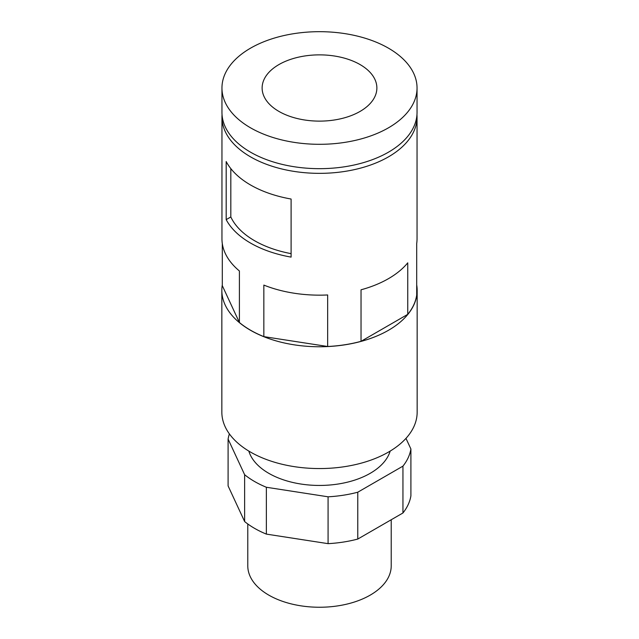 <?xml version="1.0" encoding="UTF-8"?>
<svg xmlns="http://www.w3.org/2000/svg" width="639" height="639" viewBox="0 0 639 639"><rect width="100%" height="100%" fill="white"/><g stroke="black" fill="none" stroke-linecap="round" stroke-linejoin="round"><path stroke-width="0.96" d="M388.472 127.816A97.543 56.312 180 0 1 282.174 140.021A97.543 56.312 180 0 1 221.957 87.99A97.543 56.312 180 0 1 250.528 48.173A97.543 56.312 180 0 1 356.826 35.968A97.543 56.312 180 0 1 417.043 87.99A97.543 56.312 180 0 1 388.472 127.816M278.931 64.571A57.374 33.124 0 0 0 262.126 87.99A57.374 33.124 0 0 0 297.542 118.598A57.374 33.124 0 0 0 360.069 111.418A57.374 33.124 0 0 0 376.874 87.99A57.374 33.124 0 0 0 341.458 57.39A57.374 33.124 0 0 0 278.931 64.571M417.043 87.99L417.043 112.352A97.543 56.312 180 0 1 388.472 152.178A97.543 56.312 180 0 1 282.174 164.383A97.543 56.312 180 0 1 221.957 112.352L221.957 87.99M416.955 114.693A97.543 56.312 180 0 1 417.043 117.041A97.543 56.312 180 0 1 388.472 156.859A97.543 56.312 180 0 1 282.174 169.063A97.543 56.312 180 0 1 221.957 117.041A97.543 56.312 180 0 1 222.045 114.693M407.754 314.356L361.035 341.33L361.035 289.794A97.543 56.312 0 0 0 388.472 278.66A97.543 56.312 0 0 0 407.754 262.829L407.754 314.356A97.543 56.312 180 0 0 416.7 295.082L416.7 243.547A97.543 56.312 0 0 0 417.043 238.842L417.043 117.041M361.035 341.33A97.543 56.312 180 0 1 327.655 346.49L327.655 294.962A97.543 56.312 0 0 1 263.843 285.09L263.843 336.625L327.655 346.49M263.843 336.625A97.543 56.312 180 0 1 239.401 322.511L239.401 270.976A97.543 56.312 0 0 1 221.957 238.842L221.957 117.041M222.3 243.547L222.3 285.665L239.401 322.511M416.7 284.93A97.655 56.384 180 0 1 417.155 290.378A97.655 56.384 180 0 1 388.552 330.243A97.655 56.384 180 0 1 327.983 346.546A97.655 56.384 180 0 1 221.845 290.378A97.655 56.384 180 0 1 222.3 284.93M417.155 290.378L417.155 412.179A97.655 56.384 180 0 1 388.552 452.045A97.655 56.384 180 0 1 282.126 464.265A97.655 56.384 180 0 1 221.845 412.179L221.845 290.378M390.173 451.086A71.72 41.407 180 0 1 370.213 473.315A71.72 41.407 180 0 1 297.814 483.507A71.72 41.407 180 0 1 248.827 451.086M266.367 487.261L266.367 534.108A91.8 53.005 180 0 1 244.633 521.56L244.633 474.713A91.8 53.005 180 0 0 266.367 487.261L328.079 496.807L328.079 543.653A91.8 53.005 180 0 0 357.768 539.06L402.945 512.981L402.945 466.135A91.8 53.005 180 0 0 410.901 448.993L405.973 438.378M244.633 521.56L228.099 485.928L228.099 439.081A91.8 53.005 180 0 1 229.393 433.913M247.78 523.972L247.78 565.842A71.72 41.407 0 0 0 292.055 604.095A71.72 41.407 0 0 0 370.213 595.125A71.72 41.407 0 0 0 391.22 565.842L391.22 519.747M410.901 448.993L410.901 495.84A91.8 53.005 180 0 1 402.945 512.981M266.367 534.108L328.079 543.653M357.768 539.06L357.768 492.214A91.8 53.005 180 0 1 328.079 496.807M357.768 492.214L402.945 466.135M228.099 439.081L244.633 474.713M230.823 168.608L230.823 216.956A91.8 53.005 0 0 0 291.096 253.643M230.823 216.956L226.182 219.632A97.543 56.312 0 0 0 291.096 257.11L291.096 199.025A97.543 56.312 0 0 1 226.182 161.547L226.182 219.632"/></g></svg>

